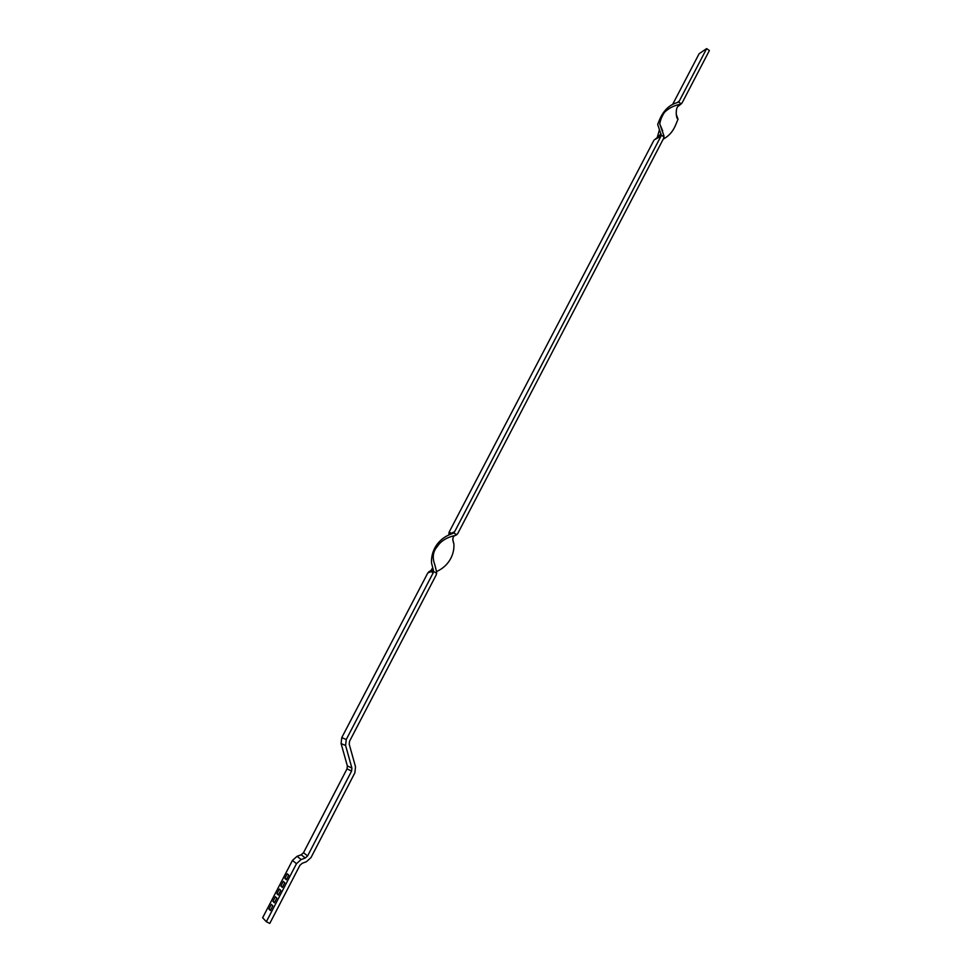 <?xml version="1.0" encoding="UTF-8"?>
<svg xmlns="http://www.w3.org/2000/svg" width="972" height="972" viewBox="0 0 972 972"><rect width="100%" height="100%" fill="white"/><g stroke="black" fill="none" stroke-linecap="round" stroke-linejoin="round"><path stroke-width="1.46" d="M435.991 569.41L434.751 564.538C432.09 557.381 432.977 551.331 437.424 546.41C440.911 540.906 447.011 537.212 455.71 535.341L457.739 533.567L663.669 138.291L663.937 135.776L659.781 123.991C660.292 120.224 661.859 116.324 664.484 112.315C669.04 107.977 674.325 105.316 680.327 104.332L682.089 102.923L709.366 50.568L706.656 48.6L679.319 100.991L677.387 102.558C663.815 106.227 659.684 119.398 657.679 124.477L661.252 135.047L660.887 136.323L654.885 139.458M676.22 114.283L678.019 119.228C675.734 118.438 675.418 107.078 678.492 106.057L680.327 104.332M677.314 102.57L679.319 100.991M656.44 138.255L661.021 133.917M431.264 571.609L427.826 572.921L429.867 571.135L431.264 571.609L433.378 570.127L433.135 572.933L431.264 571.609M454.604 531.769L452.454 533.592L451.275 533.264L454.604 531.769L660.887 136.323M448.797 534.904L449.125 532.146L451.275 533.264L448.797 534.904M433.135 572.933L346.251 739.498L345.595 745.5L351.9 768.074L351.572 771.088L307.614 855.919L305.293 857.997L301.138 859.527L296.472 863.695L266.34 921.735L269.791 923.4L299.874 865.384L302.195 863.306L306.35 861.763L310.991 857.608L354.865 772.813L355.521 766.811L349.227 744.248L349.555 741.247L436.282 574.768L436.622 571.961L434.751 564.538M456.791 534.746L453.681 532.923M305.293 857.997L301.199 854.777L303.495 852.723L307.614 855.919M296.472 863.695L292.463 860.402L297.08 856.296L301.138 859.527M345.595 745.5L341.099 743.568L341.755 737.627L346.251 739.498M351.572 771.088L347.016 768.864L347.344 765.9L351.9 768.074M271.346 904.373L272.804 905.843L270.386 910.521L268.928 909.027L271.346 904.373M268.928 909.027L270.702 909.889M275.343 896.706L276.813 898.14L274.396 902.794L272.925 901.348L275.343 896.706M272.925 901.348L274.699 902.21M276.911 893.681L278.393 895.091L280.811 890.449L279.316 889.052L276.911 893.681L278.672 894.544M283.289 881.41L284.796 882.77L282.378 887.412L280.884 886.039L283.289 881.41M280.884 886.039L282.645 886.901M287.25 873.804L288.769 875.128L286.363 879.757L284.845 878.409L287.25 873.804M284.845 878.409L286.606 879.271M706.656 48.6L699.147 53.691L672.66 104.369M678.517 101.951L681.263 103.895M678.019 119.228C675.771 123.942 673.863 133.395 663.232 139.13M661.252 135.047L664.034 136.979M449.125 532.146L653.706 140.661M452.697 539.205L453.875 543.895C454.641 553.554 449.526 565.704 436.525 571.597M436.72 573.273L433.573 571.475M452.454 533.592C436.635 538.804 430.839 552.266 431.544 563.067L433.378 570.127M433.33 569.932L429.867 571.135M427.826 572.921L341.755 737.627M292.463 860.402L262.634 917.75L266.34 921.735M301.199 854.777L297.08 856.296M347.016 768.864L303.495 852.723M341.099 743.568L347.344 765.9M679.246 105.45L680.971 104.089M678.833 101.671L678.14 102.206M659.478 129.628L657.206 137.647L654.217 139.956M432.698 567.757L430.572 571.135L428.822 571.718M453.669 532.935L451.287 534.005M662.673 130.843L659.781 123.991M454.459 535.766C452.575 536.994 452.381 539.703 453.875 543.895"/></g></svg>
